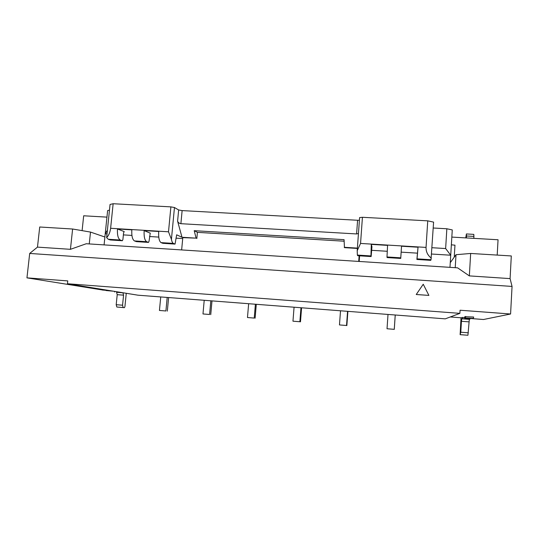 <?xml version="1.0" encoding="UTF-8"?>
<svg xmlns="http://www.w3.org/2000/svg" width="539" height="539" viewBox="0 0 539 539"><rect width="100%" height="100%" fill="white"/><g stroke="black" fill="none" stroke-linecap="round" stroke-linejoin="round"><path stroke-width="0.81" d="M359.203 261.455L359.614 255.823M358.711 261.422L359.122 255.789M181.643 249.928L182.795 237.645L196.095 238.144L182.007 237.275L176.657 234.809L175.06 244.086L173.376 243.399L161.04 242.617L162.832 243.305M182.708 238.575L175.983 238.157M158.756 237.093L149.505 236.513M131.927 235.422L123.377 234.896M107.018 233.879L105.226 233.764L107.625 210.56L109.464 210.163M104.081 244.895L105.226 233.764L107.402 230.166M357.37 248.439L344.455 247.644L344.064 239.66L194.202 230.672L197.402 232.356L196.836 238.507M344.104 241.209L197.402 232.356M449.984 267.351L450.725 255.216L431.571 254.031M417.274 253.141L401.157 252.144M387.204 251.275L371.64 250.312M357.229 250.467L359.601 217.581L362.43 217.291L427.744 220.842L433.592 222.122L431.018 259.744L417.051 258.861L416.89 259.461L418.035 247.219L401.528 246.222L400.767 257.824L386.995 256.955L387.076 257.568L400.74 258.43L400.767 257.824M400.74 258.43L401.528 246.222M386.995 256.955L387.575 245.373L371.304 244.389L370.947 255.937L357.37 255.075L357.68 255.702L371.142 256.557L370.947 255.937M357.667 255.695L371.142 256.551L371.944 246.768L371.304 244.389M357.391 248.108L344.253 247.3M161.04 242.617C159.16 241.283 158.385 237.571 158.709 231.48L144.156 230.598C143.832 236.661 144.661 240.367 146.655 241.708L134.48 240.933L136.461 241.627M150.314 233.198L144.156 230.598M134.48 240.933C132.399 239.592 131.516 235.9 131.833 229.85L117.468 228.981C117.158 235.004 118.095 238.689 120.285 240.03L108.272 239.269L110.32 239.97L122.279 240.731M120.285 240.03L122.34 240.738L122.905 239.545L123.593 232.76L124.239 231.602L117.468 228.981M455.226 267.694L456.007 254.704L470.662 253.458L469.348 275.894L510.089 278.609L512.05 286.431L29.692 253.445L26.95 277.854L102.167 289.928M450.274 262.661L456.007 254.704M194.202 230.672L196.095 238.144M104.889 237.019L90.505 232.08L89.258 243.931M70.434 249.321L72.617 229.014L39.724 227L37.474 247.125L70.434 249.321L86.287 243.736L457.591 267.843L469.348 275.894M512.05 286.431L510.581 314.001L460.063 310.228L459.882 313.361L67.456 283.743L67.759 280.907L26.95 277.854M416.236 294.516L428.889 295.406L423.243 284.242L416.236 294.516M108.272 239.269L106.628 237.645L110.057 204.456L113.143 203.729L170.89 206.875L174.461 207.522L171.429 239.343C171.86 241.64 172.514 242.988 173.376 243.399M113.143 203.729L110.616 228.287L168.505 231.797L171.429 239.343M497.201 255.082L498.049 239.761L451.83 237.086M106.951 217.129L83.68 215.789L82.103 230.638M433.221 228.004L446.851 228.765L452.268 229.924L450.725 255.216L445.638 248.546L446.851 228.765M182.007 237.275L177.594 221.179L178.652 209.967L174.461 207.522M178.652 209.967L182.121 210.594L180.888 223.685L356.596 233.946L357.586 220.269L182.121 210.594M357.586 220.269L359.412 220.269M357.37 255.075L357.202 250.729L360.551 243.439L426.046 247.408L427.744 220.842M470.662 253.458L511.302 255.951L510.089 278.609M469.927 318.468L483.496 319.506L510.581 314.001M150.226 233.185L149.047 241.202L148.528 242.402L146.655 241.708M450.287 316.966L461.128 317.794L462.381 317.424L462.307 318.65L461.802 318.792L469.328 319.364L467.926 335.258L460.124 334.672L460.798 332.213L468.303 332.812M459.882 313.361L445.268 318.852L137.964 295.19L67.456 283.743M106.055 290.548L113.412 291.201M29.692 253.445L37.474 247.125M464.726 317.599L462.381 317.424M464.773 316.703L473.666 317.026L473.363 318.374L472.562 318.576L464.699 317.97L464.773 316.703M431.018 259.744L430.742 260.344L416.89 259.461L430.749 260.337M417.051 258.861L418.035 247.219M72.617 229.014L90.505 232.08M431.968 247.718L445.638 248.546M451.359 244.827L454.963 245.178L454.236 257.157M358.448 233.495L356.596 233.946M180.888 223.685C179.251 223.436 178.153 222.607 177.594 221.179M426.046 247.408C425.965 251.794 427.717 255.365 431.315 258.12M106.628 237.645C108.77 235.442 110.097 232.322 110.616 228.287M416.249 294.496L428.889 295.406M340.513 310.787L339.469 324.929L346.53 325.495L347.567 311.333M339.469 324.929L346.53 325.495M346.853 325.569L347.891 311.353M294.072 307.21L292.96 321.19L299.866 321.743L300.971 307.742M292.96 321.19L299.866 321.743M300.479 321.844L301.584 307.789M248.647 303.713L247.475 317.532L254.233 318.077L255.398 304.232M247.475 317.532L254.233 318.077M255.122 318.199L256.294 304.299M204.214 300.29L202.981 313.954L209.59 314.486L210.816 300.802M202.981 313.954L209.59 314.486M210.749 314.628L211.982 300.89M160.737 296.942L159.443 310.457L165.911 310.976L167.198 297.44M159.443 310.457L165.911 310.976M167.326 311.138L168.613 297.548M388.006 314.446L387.029 328.756L394.258 329.336L395.222 314.998M387.029 328.756L394.258 329.336M394.272 329.39L395.242 315.005M108.865 290.467L102.39 290.036L101.817 289.322M123.559 295.163L117.219 294.671L116.586 292.313L122.953 292.798L123.559 295.163L122.555 305.209L123.162 307.54L124.435 307.675L124.927 306.61L126.261 293.29M117.219 294.671L116.202 304.703L122.555 305.209M123.162 307.54L116.828 307.028L116.202 304.703M116.828 307.028L124.408 307.675M121.012 292.441L116.586 292.313M121.012 292.482L122.953 292.798M114.666 291.41L114.605 291.997M468.943 321.857L461.445 321.278L461.802 318.792M461.445 321.278L460.798 332.213M461.02 317.788L460.124 334.672M465.757 237.894L466.403 233.946L473.801 234.371L473.916 236.412L466.491 235.988L466.403 233.946M469.934 318.374L469.887 319.229L469.328 319.364M469.887 319.229L462.307 318.65M473.916 236.412L473.808 238.359M466.491 235.988L466.376 237.928M473.363 318.374L464.699 317.97M465.42 317.767L465.703 316.42M168.505 231.797L170.89 206.875M362.43 217.291L360.551 243.439M122.252 240.724L110.32 239.97M136.441 241.634L148.468 242.395L136.354 241.62M174.986 244.079L162.738 243.298M109.046 290.541L102.39 290.036M467.926 335.258L460.441 334.658M400.74 258.437L387.076 257.568M175.007 244.086L162.812 243.311M357.202 250.729L359.601 217.581"/></g></svg>
